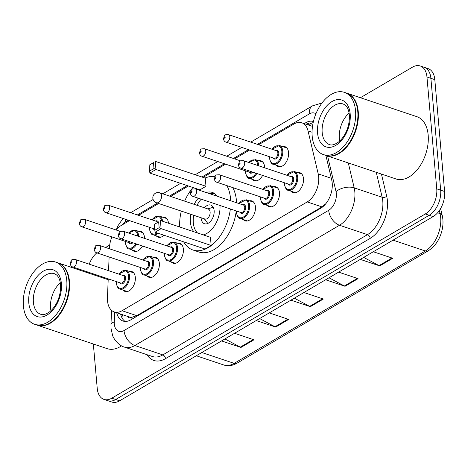 <?xml version="1.0" encoding="UTF-8"?>
<svg xmlns="http://www.w3.org/2000/svg" width="468" height="468" viewBox="0 0 468 468"><rect width="100%" height="100%" fill="white"/><g stroke="black" fill="none" stroke-linecap="round" stroke-linejoin="round"><path stroke-width="0.7" d="M162.525 217.158A10.507 6.47 108.6 0 1 164.871 217.251A10.507 6.47 108.6 0 1 168.462 223.137A10.507 6.47 108.6 0 1 168.468 223.224M258.617 160.694A10.507 6.47 108.6 0 1 260.957 160.787A10.507 6.47 108.6 0 1 264.555 166.672A10.507 6.47 108.6 0 1 264.601 167.784M282.637 146.578A10.507 6.47 108.6 0 1 284.983 146.671A10.507 6.47 108.6 0 1 288.575 152.556A10.507 6.47 108.6 0 1 285.55 163.039A10.507 6.47 108.6 0 1 278.296 166.596A10.507 6.47 108.6 0 1 276.372 165.257M138.505 231.274A10.507 6.47 108.6 0 1 140.845 231.367A10.507 6.47 108.6 0 1 144.442 237.253A10.507 6.47 108.6 0 1 144.489 238.364M273.523 186.72A10.507 6.47 108.6 0 1 275.863 186.814A10.507 6.47 108.6 0 1 279.46 192.699A10.507 6.47 108.6 0 1 276.436 203.182A10.507 6.47 108.6 0 1 269.176 206.739A10.507 6.47 108.6 0 1 267.251 205.399M297.543 172.604A10.507 6.47 108.6 0 1 299.889 172.698A10.507 6.47 108.6 0 1 303.48 178.583A10.507 6.47 108.6 0 1 300.456 189.066A10.507 6.47 108.6 0 1 293.202 192.623A10.507 6.47 108.6 0 1 291.277 191.283M177.43 243.184A10.507 6.47 108.6 0 1 179.776 243.278A10.507 6.47 108.6 0 1 183.368 249.163A10.507 6.47 108.6 0 1 180.344 259.646A10.507 6.47 108.6 0 1 173.09 263.203A10.507 6.47 108.6 0 1 171.159 261.864M249.497 200.836A10.507 6.47 108.6 0 1 251.842 200.93A10.507 6.47 108.6 0 1 255.434 206.815A10.507 6.47 108.6 0 1 252.41 217.298A10.507 6.47 108.6 0 1 245.156 220.855A10.507 6.47 108.6 0 1 243.231 219.515M153.41 257.301A10.507 6.47 108.6 0 1 155.75 257.394A10.507 6.47 108.6 0 1 159.348 263.279A10.507 6.47 108.6 0 1 156.318 273.762A10.507 6.47 108.6 0 1 149.064 277.319A10.507 6.47 108.6 0 1 147.139 275.98M129.384 271.417A10.507 6.47 108.6 0 1 131.73 271.51A10.507 6.47 108.6 0 1 135.322 277.395A10.507 6.47 108.6 0 1 132.298 287.878A10.507 6.47 108.6 0 1 125.044 291.435A10.507 6.47 108.6 0 1 123.119 290.096M108.225 278.864L107.459 297.747A19.703 12.133 -71.4 0 0 107.523 300.895A19.703 12.133 -71.4 0 0 114.262 311.934A19.703 12.133 -71.4 0 0 122.06 310.729L307.207 201.936A19.703 12.133 -71.4 0 0 318.222 173.897L308.026 130.894A19.703 12.133 -71.4 0 0 301.749 122.774A19.703 12.133 -71.4 0 0 293.951 123.979L258.611 144.747M127.6 316.409A6.57 4.042 -71.4 0 0 131.783 317.38L132.011 317.245A19.703 12.133 108.6 0 1 128.987 316.871L114.262 311.934M132.011 317.245L136.814 315.678L321.955 206.885L325.839 203.697M111.94 236.907A19.703 12.133 -71.4 0 0 109.494 247.549L109.448 248.783M109.114 256.985L108.558 270.662M129.49 220.615L121.042 225.582A19.703 12.133 -71.4 0 0 116.07 229.975M249.602 150.035L234.585 158.863M225.582 164.151L203.059 177.39M188.417 185.995L170.633 196.443M158.623 203.498L138.499 215.327M164.016 235.246A10.507 6.47 108.6 0 1 158.184 237.177A10.507 6.47 108.6 0 1 156.254 235.837M262.612 175.43A10.507 6.47 108.6 0 1 254.27 180.712A10.507 6.47 108.6 0 1 252.346 179.373M142.5 246.01A10.507 6.47 108.6 0 1 134.158 251.293A10.507 6.47 108.6 0 1 132.233 249.953M116.713 312.753A19.703 12.133 -71.4 0 0 123.025 321.036A19.703 12.133 -71.4 0 0 130.824 319.831L320.744 208.231A19.703 12.133 -71.4 0 0 331.759 180.198L325.892 155.417M125.079 321.422A19.703 12.133 108.6 0 1 120.639 314.069M87.405 272.727A19.703 12.133 108.6 0 1 87.469 271.896M89.242 264.18A19.703 12.133 108.6 0 1 96.835 252.86M360.424 97.73L412.425 67.176A19.703 12.133 108.6 0 1 420.223 65.97A19.703 12.133 108.6 0 1 426.962 77.004L436.749 188.85A19.703 12.133 108.6 0 1 425.272 213.97L111.764 398.192A19.703 12.133 108.6 0 1 103.966 399.397A19.703 12.133 108.6 0 1 97.227 388.358L93.343 343.998M105.581 247.484L109.711 245.056M420.223 65.97L428.074 68.603A19.703 12.133 108.6 0 1 434.813 79.642L444.6 191.482A19.703 12.133 108.6 0 1 433.122 216.602L119.615 400.824L115.69 399.508A19.703 12.133 108.6 0 1 107.892 400.713A19.703 12.133 108.6 0 0 115.69 399.508L429.197 215.286L115.69 399.508L111.764 398.192M444.6 191.482L440.675 190.166A19.703 12.133 108.6 0 1 429.197 215.286A19.703 12.133 108.6 0 0 440.675 190.166L430.888 78.326L440.675 190.166L436.749 188.85M424.148 67.287A19.703 12.133 108.6 0 1 430.888 78.326A19.703 12.133 108.6 0 0 424.148 67.287M313.414 121.516A19.703 12.133 -71.4 0 0 305.709 122.751L304.241 123.611M308.166 124.927L309.635 124.067A19.703 12.133 108.6 0 1 313.156 122.663M363.7 257.394L379.045 265.608A5.253 3.381 59.6 0 0 379.735 265.906L392.74 258.266L373.318 251.743M360.307 259.389L379.735 265.906M329.01 277.781L344.354 285.995A5.253 3.381 59.6 0 0 345.045 286.293L358.055 278.647L338.627 272.13M325.617 279.77L345.045 286.293M224.938 338.931L240.289 347.145A5.253 3.381 59.6 0 0 240.973 347.443L253.984 339.803L234.556 333.28M221.551 340.926L240.973 347.443M259.629 318.55L274.979 326.763A5.253 3.381 59.6 0 0 275.664 327.062L288.674 319.416L269.246 312.899M256.242 320.539L275.664 327.062M294.319 298.163L309.664 306.376A5.253 3.381 59.6 0 0 310.354 306.675L323.365 299.034L303.937 292.512M290.932 300.158L310.354 306.675M119.615 400.824A19.703 12.133 108.6 0 1 111.817 402.03L103.966 399.397M57.985 262.852A32.842 20.218 108.6 0 1 58.231 262.934A32.842 20.218 108.6 0 1 69.463 281.326A32.842 20.218 108.6 0 1 60.003 314.081A32.842 20.218 108.6 0 1 37.329 325.196A32.842 20.218 108.6 0 1 37.089 325.114M121.528 345.852A32.842 20.218 108.6 0 1 107.248 348.666L37.329 325.196M68.802 279.607A32.508 20.013 108.6 0 1 68.814 279.718A32.508 20.013 108.6 0 1 69.001 281.367A32.508 20.013 108.6 0 1 55.903 318.199A32.508 20.013 108.6 0 1 55.821 318.275M55.528 262.027L57.739 262.77A32.842 20.218 108.6 0 1 68.784 279.495A32.842 20.218 108.6 0 1 68.972 281.163A32.842 20.218 108.6 0 1 55.745 318.357A32.842 20.218 108.6 0 1 36.837 325.032L34.632 324.295A32.842 20.218 108.6 0 1 23.4 305.902A32.842 20.218 108.6 0 1 32.859 273.142A32.842 20.218 108.6 0 1 55.528 262.027A32.842 20.218 108.6 0 1 66.76 280.42A32.842 20.218 108.6 0 1 57.307 313.174A32.842 20.218 108.6 0 1 34.632 324.295M50.948 310.664A21.417 13.186 108.6 0 1 50.567 308.055A21.417 13.186 108.6 0 1 60.319 282.742M226.881 185.615A38.423 23.657 108.6 0 1 230.543 198.672A38.423 23.657 108.6 0 1 230.677 200.754M230.35 208.956A38.423 23.657 108.6 0 1 192.951 250.006A38.423 23.657 108.6 0 1 183.637 241.833M232.766 187.592A38.423 23.657 108.6 0 1 236.434 200.649A38.423 23.657 108.6 0 1 236.568 202.732M236.235 210.933A38.423 23.657 108.6 0 1 198.841 251.983L192.951 250.006M193.84 231.736A22.329 13.747 108.6 0 1 190.435 222.241A22.329 13.747 108.6 0 1 190.839 214.309M194.185 204.346A22.329 13.747 108.6 0 1 198.28 198.192M206.16 192.529A22.329 13.747 108.6 0 1 212.285 192.412A22.329 13.747 108.6 0 1 217.094 196.197M211.162 245.466L210.448 237.311L160.401 220.516L161.109 228.671L211.162 245.466L205.089 249.034L155.043 232.239L154.826 230.233L159.161 227.682L158.652 221.861L154.317 224.406L154.826 230.233M179.706 226.992A38.423 23.657 108.6 0 1 181.291 211.103M184.638 201.141A38.423 23.657 108.6 0 1 192.956 187.516M205.048 178.051A38.423 23.657 108.6 0 1 214.906 176.553M219.966 205.475A22.329 13.747 108.6 0 1 203.264 234.901M205.978 186.282L205.265 178.127L155.218 161.331L155.932 169.486L205.978 186.282L199.912 189.85L149.865 173.055L149.649 171.048L153.984 168.498L153.475 162.677L149.14 165.222L149.649 171.048M159.161 227.682L161.109 228.671L155.043 232.239M154.317 224.406L158.652 221.861M153.984 168.498L155.932 169.486L149.865 173.055M149.14 165.222L153.475 162.677M197.49 232.965A21.674 13.344 108.6 0 1 193.319 222.815A21.674 13.344 108.6 0 1 193.688 215.268M201.094 217.755A9.851 6.066 -71.4 0 0 201.129 218.228A9.851 6.066 -71.4 0 0 204.498 223.745A9.851 6.066 -71.4 0 0 211.296 220.41A9.851 6.066 -71.4 0 0 214.133 210.582A9.851 6.066 -71.4 0 0 210.764 205.066A9.851 6.066 -71.4 0 0 204.44 207.792M197.028 205.306A21.674 13.344 108.6 0 1 201.193 199.175M209.606 193.682A21.674 13.344 108.6 0 1 214.525 193.857A21.674 13.344 108.6 0 1 215.292 194.156M156.406 202.755L204.978 219.053A5.253 3.235 -71.4 0 0 208.605 217.275A5.253 3.235 -71.4 0 0 210.12 212.033A5.253 3.235 -71.4 0 0 208.324 209.091L159.746 192.793A5.253 5.253 0 0 0 152.849 198.315A5.253 5.253 0 0 0 156.406 202.755A5.253 3.235 -71.4 0 0 158.482 202.433A5.253 3.235 -71.4 0 0 161.542 195.735A5.253 3.235 -71.4 0 0 159.746 192.793M346.776 93.155A32.842 20.218 108.6 0 1 347.022 93.237A32.842 20.218 108.6 0 1 358.254 111.63A32.842 20.218 108.6 0 1 348.795 144.384A32.842 20.218 108.6 0 1 326.12 155.499A32.842 20.218 108.6 0 1 325.88 155.417M347.022 93.237L416.941 116.702A32.842 20.218 108.6 0 1 428.173 135.094A32.842 20.218 108.6 0 1 418.714 167.848A32.842 20.218 108.6 0 1 396.039 178.969L326.12 155.499M357.593 109.91A32.508 20.013 108.6 0 1 357.61 110.021A32.508 20.013 108.6 0 1 357.792 111.671A32.508 20.013 108.6 0 1 344.694 148.496A32.508 20.013 108.6 0 1 344.612 148.578M344.319 92.331L346.531 93.068A32.842 20.218 108.6 0 1 357.575 109.799A32.842 20.218 108.6 0 1 357.763 111.46A32.842 20.218 108.6 0 1 344.536 148.66A32.842 20.218 108.6 0 1 325.634 155.335L323.423 154.592A32.842 20.218 108.6 0 1 312.191 136.2A32.842 20.218 108.6 0 1 321.651 103.446A32.842 20.218 108.6 0 1 344.319 92.331A32.842 20.218 108.6 0 1 355.551 110.723A32.842 20.218 108.6 0 1 346.098 143.477A32.842 20.218 108.6 0 1 323.423 154.592M339.739 140.962A21.417 13.186 108.6 0 1 339.358 138.358A21.417 13.186 108.6 0 1 349.11 113.04M131.783 317.38A19.703 12.671 59.6 0 0 132.005 319.141M311.261 123.254A19.703 12.671 59.6 0 0 310.881 125.839M123.254 314.952A19.703 6.634 -177.7 0 0 121.943 317.193L122.054 314.549M136.814 315.678L122.06 310.729M312.045 132.239L308.026 130.894M331.309 178.29L318.222 173.897M321.955 206.885L307.207 201.936M114.672 312.068L114.274 321.92A13.133 8.085 -71.4 0 0 114.321 324.02A13.133 8.085 -71.4 0 0 124.008 330.572L328.682 210.307A13.133 8.085 -71.4 0 0 336.334 193.559A13.133 8.085 -71.4 0 0 336.024 191.617L327.582 155.99M348.291 162.94L354.2 187.867A26.272 16.175 108.6 0 1 354.82 191.757A26.272 16.175 108.6 0 1 339.511 225.254L134.843 345.519A26.272 16.175 108.6 0 1 124.447 347.121L152.41 356.511A26.272 16.175 -71.4 0 0 162.811 354.902L367.479 234.638A26.272 16.175 -71.4 0 0 382.783 201.146A26.272 16.175 -71.4 0 0 382.169 197.256L376.26 172.329M381.438 174.067L386.714 196.314A29.554 18.194 108.6 0 1 370.188 238.376L165.52 358.64A3.282 2.112 59.6 0 0 162.811 354.902L134.843 345.519A13.133 8.447 -120.4 0 1 124.008 330.572M386.714 196.314A3.282 1.837 -13.3 0 1 382.169 197.256L354.2 187.867A13.133 7.359 166.7 0 0 336.024 191.617M165.52 358.64A29.554 18.194 108.6 0 1 146.964 354.68M425.272 213.97L433.122 216.602M426.962 77.004L434.813 79.642M328.682 210.307A13.133 8.447 -120.4 0 0 339.511 225.254L367.479 234.638A3.282 2.112 59.6 0 1 370.188 238.376M315.9 113.812A13.133 8.085 -71.4 0 0 309.313 113.894L257.464 144.36M248.461 149.655L233.438 158.476M224.435 163.771L201.913 177.003M187.27 185.609L169.486 196.057M157.476 203.112L137.352 214.941M128.343 220.235L125.442 221.943A13.133 8.085 -71.4 0 0 122.002 225.02M309.313 113.894A13.133 8.447 -120.4 0 1 312.472 105.862L250.772 142.114M125.442 221.943A13.133 8.447 -120.4 0 1 125.477 219.27M114.274 321.92A13.133 4.423 -177.7 0 0 110.963 324.681L111.542 310.337M309.635 124.067L305.709 122.751M440.599 208.558L442.272 215.625A6.57 3.68 166.7 0 0 440.066 213.619L439.341 210.559M442.272 215.625C443.535 221.3 443.143 227.272 441.102 233.544C439.206 239.107 435.965 245.758 428.197 250.842A6.57 4.224 -120.4 0 1 425.377 251A26.272 16.175 -71.4 0 0 440.066 213.619L437.603 212.794M201.819 352.521L234.152 363.367A6.57 4.224 59.6 0 0 236.966 363.209C232.526 365.765 228.121 366.356 223.751 364.976A26.272 16.175 -71.4 0 0 234.152 363.367L425.377 251L393.05 240.154M322.598 298.777L309.664 306.376M287.908 319.158L274.979 326.763M253.223 339.546L240.289 347.145M357.289 278.39L344.354 285.995M391.979 258.008L379.045 265.608M40.722 314.285A21.417 13.186 108.6 0 1 33.398 302.293A21.417 13.186 108.6 0 1 39.564 280.929A21.417 13.186 108.6 0 1 54.346 273.681C56.213 274.593 57.33 275.43 57.704 276.196C59.19 278.033 60.15 280.858 60.571 284.684C61.15 297.625 55.165 307.47 49.666 311.764C45.864 314.426 42.88 315.268 40.722 314.285M61.39 283.579A24.699 15.204 108.6 0 1 46.999 315.063A24.699 15.204 108.6 0 1 28.776 302.743A24.699 15.204 108.6 0 1 43.167 271.253A24.699 15.204 108.6 0 1 61.39 283.579M329.513 144.589A21.417 13.186 108.6 0 1 322.189 132.59A21.417 13.186 108.6 0 1 328.355 111.232A21.417 13.186 108.6 0 1 343.138 103.984C345.004 104.896 346.127 105.733 346.495 106.499C347.981 108.33 348.941 111.162 349.362 114.988C349.941 127.922 343.957 137.773 338.463 142.067C334.655 144.729 331.672 145.566 329.513 144.589M350.181 113.882A24.699 15.204 108.6 0 1 335.79 145.367A24.699 15.204 108.6 0 1 317.567 133.041A24.699 15.204 108.6 0 1 331.958 101.556A24.699 15.204 108.6 0 1 350.181 113.882M118.743 274.078L126.12 270.323A9.851 6.066 108.6 0 1 129.496 275.839A9.851 6.066 108.6 0 1 126.658 285.667A9.851 6.066 108.6 0 1 119.855 289.002L127.384 291.529M116.397 281.607A9.196 5.663 -71.4 0 0 116.427 283.064A9.196 5.663 -71.4 0 0 123.213 287.65A9.196 5.663 -71.4 0 0 128.571 275.927A9.196 5.663 -71.4 0 0 118.901 274.131M122.37 275.295A4.598 2.831 108.6 0 1 125.535 277.711A4.598 2.831 108.6 0 1 123.47 283.122A4.598 2.831 108.6 0 1 119.861 282.771M120.756 283.07A3.943 2.428 -71.4 0 0 123.476 281.736A3.943 2.428 -71.4 0 0 124.611 277.805A3.943 2.428 -71.4 0 0 123.259 275.594L75.178 259.459A3.943 2.428 108.6 0 1 76.524 261.665A3.943 2.428 108.6 0 1 75.389 265.596A3.943 2.428 108.6 0 1 72.669 266.93L120.756 283.07M71.902 262.115A0.655 0.404 -71.4 0 0 71.037 262.624A0.655 0.404 -71.4 0 0 71.902 262.115M142.769 259.962L150.146 256.207A9.851 6.066 108.6 0 1 153.516 261.723A9.851 6.066 108.6 0 1 150.678 271.551A9.851 6.066 108.6 0 1 143.875 274.886L151.41 277.413M140.418 267.491A9.196 5.663 -71.4 0 0 140.447 268.948A9.196 5.663 -71.4 0 0 147.233 273.534A9.196 5.663 -71.4 0 0 152.591 261.811A9.196 5.663 -71.4 0 0 142.927 260.015M146.39 261.179A4.598 2.831 108.6 0 1 149.555 263.595A4.598 2.831 108.6 0 1 147.49 269.006A4.598 2.831 108.6 0 1 143.887 268.655M144.776 268.954A3.943 2.428 -71.4 0 0 147.496 267.62A3.943 2.428 -71.4 0 0 148.631 263.689A3.943 2.428 -71.4 0 0 147.285 261.477L99.198 245.343A3.943 2.428 108.6 0 1 100.55 247.549A3.943 2.428 108.6 0 1 99.415 251.48A3.943 2.428 108.6 0 1 96.689 252.814L144.776 268.954M95.928 247.999A0.655 0.404 -71.4 0 0 95.057 248.508A0.655 0.404 -71.4 0 0 95.928 247.999M166.789 245.846L174.166 242.091A9.851 6.066 108.6 0 1 177.536 247.607A9.851 6.066 108.6 0 1 174.699 257.435A9.851 6.066 108.6 0 1 167.901 260.77L175.43 263.297M164.438 253.375A9.196 5.663 -71.4 0 0 164.473 254.832A9.196 5.663 -71.4 0 0 171.259 259.418A9.196 5.663 -71.4 0 0 176.611 247.695A9.196 5.663 -71.4 0 0 166.947 245.899M170.416 247.063A4.598 2.831 108.6 0 1 173.581 249.479A4.598 2.831 108.6 0 1 171.516 254.89A4.598 2.831 108.6 0 1 167.907 254.539M168.796 254.838A3.943 2.428 -71.4 0 0 171.522 253.504A3.943 2.428 -71.4 0 0 172.657 249.573A3.943 2.428 -71.4 0 0 171.306 247.361L123.224 231.227A3.943 2.428 108.6 0 1 124.57 233.433A3.943 2.428 108.6 0 1 123.435 237.364A3.943 2.428 108.6 0 1 120.715 238.698L168.796 254.838M119.948 233.883A0.655 0.404 -71.4 0 0 119.083 234.392A0.655 0.404 -71.4 0 0 119.948 233.883M238.861 203.498L246.238 199.742A9.851 6.066 108.6 0 1 249.608 205.259A9.851 6.066 108.6 0 1 246.771 215.087A9.851 6.066 108.6 0 1 239.967 218.421L247.496 220.949M236.51 211.027A9.196 5.663 -71.4 0 0 236.539 212.484A9.196 5.663 -71.4 0 0 243.325 217.07A9.196 5.663 -71.4 0 0 248.684 205.347A9.196 5.663 -71.4 0 0 239.013 203.551M242.482 204.715A4.598 2.831 108.6 0 1 245.647 207.131A4.598 2.831 108.6 0 1 243.582 212.542A4.598 2.831 108.6 0 1 239.973 212.191M240.868 212.49A3.943 2.428 -71.4 0 0 243.588 211.156A3.943 2.428 -71.4 0 0 244.723 207.225A3.943 2.428 -71.4 0 0 243.372 205.019L195.291 188.879A3.943 2.428 108.6 0 1 196.636 191.084A3.943 2.428 108.6 0 1 195.501 195.016A3.943 2.428 108.6 0 1 192.781 196.349L240.868 212.49M192.015 191.535A0.655 0.404 -71.4 0 0 191.149 192.044A0.655 0.404 -71.4 0 0 192.015 191.535M262.881 189.382L270.258 185.626A9.851 6.066 108.6 0 1 273.628 191.143A9.851 6.066 108.6 0 1 270.791 200.971A9.851 6.066 108.6 0 1 263.987 204.305L271.522 206.833M260.53 196.911A9.196 5.663 -71.4 0 0 260.565 198.368A9.196 5.663 -71.4 0 0 267.345 202.954A9.196 5.663 -71.4 0 0 272.704 191.236A9.196 5.663 -71.4 0 0 263.039 189.435M266.503 190.599A4.598 2.831 108.6 0 1 269.667 193.015A4.598 2.831 108.6 0 1 267.608 198.426A4.598 2.831 108.6 0 1 263.999 198.075M264.888 198.374A3.943 2.428 -71.4 0 0 267.608 197.04A3.943 2.428 -71.4 0 0 268.743 193.108A3.943 2.428 -71.4 0 0 267.398 190.903L219.311 174.763A3.943 2.428 108.6 0 1 220.662 176.968A3.943 2.428 108.6 0 1 219.527 180.9A3.943 2.428 108.6 0 1 216.807 182.233L264.888 198.374M216.04 177.419A0.655 0.404 -71.4 0 0 215.169 177.928A0.655 0.404 -71.4 0 0 216.04 177.419M286.902 175.266L294.278 171.51A9.851 6.066 108.6 0 1 297.654 177.027A9.851 6.066 108.6 0 1 294.817 186.855A9.851 6.066 108.6 0 1 288.013 190.189L295.542 192.717M284.556 182.795A9.196 5.663 -71.4 0 0 284.585 184.252A9.196 5.663 -71.4 0 0 291.371 188.838A9.196 5.663 -71.4 0 0 296.73 177.12A9.196 5.663 -71.4 0 0 287.059 175.319M290.529 176.483A4.598 2.831 108.6 0 1 293.693 178.899A4.598 2.831 108.6 0 1 291.628 184.31A4.598 2.831 108.6 0 1 288.019 183.959M288.914 184.257A3.943 2.428 -71.4 0 0 291.634 182.924A3.943 2.428 -71.4 0 0 292.769 178.992A3.943 2.428 -71.4 0 0 291.418 176.787L243.337 160.647A3.943 2.428 108.6 0 1 244.682 162.852A3.943 2.428 108.6 0 1 243.547 166.784A3.943 2.428 108.6 0 1 240.827 168.117L288.914 184.257M240.061 163.303A0.655 0.404 -71.4 0 0 239.195 163.812A0.655 0.404 -71.4 0 0 240.061 163.303M142.769 232.707L135.24 230.174A9.851 6.066 108.6 0 1 138.61 235.696A9.851 6.066 108.6 0 1 138.651 236.404M136.703 244.062A9.851 6.066 108.6 0 1 128.969 248.859C127.647 249.093 126.448 247.186 125.377 243.144L125.354 241.406M125.512 241.459A9.196 5.663 -71.4 0 0 125.541 242.921A9.196 5.663 -71.4 0 0 129.525 248.239A9.196 5.663 -71.4 0 0 135.814 243.764M137.709 236.088A9.196 5.663 -71.4 0 0 137.686 235.784A9.196 5.663 -71.4 0 0 128.723 233.07M85.638 221.522A3.943 2.428 108.6 0 1 84.503 225.453A3.943 2.428 108.6 0 1 81.783 226.787C80.508 226.418 79.695 225.354 79.332 223.587C80.859 218.72 79.946 219.673 84.293 219.311A3.943 2.428 108.6 0 1 85.638 221.522M80.151 222.481A0.655 0.404 -71.4 0 0 81.017 221.972A0.655 0.404 -71.4 0 0 80.151 222.481M81.783 226.787L129.87 242.921A3.943 2.428 -71.4 0 0 131.806 242.418M132.813 242.757A4.598 2.831 108.6 0 1 128.981 242.623M158.102 233.263A9.851 6.066 108.6 0 1 152.995 234.743C151.667 234.977 150.468 233.07 149.403 229.027L149.38 227.29M149.532 227.343A9.196 5.663 -71.4 0 0 149.567 228.805A9.196 5.663 -71.4 0 0 157.061 232.912M155.511 221.036A4.598 2.831 108.6 0 1 158.19 221.814M157.406 222.271A3.943 2.428 -71.4 0 0 156.4 221.335L108.313 205.195A3.943 2.428 108.6 0 1 109.664 207.406A3.943 2.428 108.6 0 1 108.529 211.337A3.943 2.428 108.6 0 1 105.809 212.671C104.534 212.302 103.715 211.238 103.358 209.471C104.885 204.604 103.972 205.557 108.313 205.195M104.177 208.365A0.655 0.404 -71.4 0 0 105.043 207.856A0.655 0.404 -71.4 0 0 104.177 208.365M105.809 212.671L153.89 228.805A3.943 2.428 -71.4 0 0 154.703 228.858M166.795 218.591L159.26 216.058A9.851 6.066 108.6 0 1 162.601 221.253M154.779 229.689A4.598 2.831 108.6 0 1 153.001 228.507M161.612 220.919A9.196 5.663 -71.4 0 0 152.041 219.872M262.881 162.127L255.352 159.594A9.851 6.066 108.6 0 1 258.722 165.116A9.851 6.066 108.6 0 1 258.763 165.824M256.815 173.482A9.851 6.066 108.6 0 1 249.081 178.279C247.759 178.513 246.56 176.606 245.495 172.563L245.466 170.826M245.624 170.879A9.196 5.663 -71.4 0 0 245.659 172.341A9.196 5.663 -71.4 0 0 249.637 177.659A9.196 5.663 -71.4 0 0 255.926 173.183M257.821 165.508A9.196 5.663 -71.4 0 0 257.798 165.204A9.196 5.663 -71.4 0 0 248.836 162.495M205.756 150.942A3.943 2.428 108.6 0 1 204.621 154.873A3.943 2.428 108.6 0 1 201.901 156.207C200.62 155.838 199.807 154.773 199.45 153.013C200.971 148.145 200.064 149.093 204.405 148.73A3.943 2.428 108.6 0 1 205.756 150.942M200.263 151.901A0.655 0.404 -71.4 0 0 201.135 151.392A0.655 0.404 -71.4 0 0 200.263 151.901M201.901 156.207L249.982 172.341A3.943 2.428 -71.4 0 0 251.919 171.838M252.925 172.177A4.598 2.831 108.6 0 1 249.093 172.043M286.907 148.011L279.373 145.478A9.851 6.066 108.6 0 1 282.742 151A9.851 6.066 108.6 0 1 279.905 160.828A9.851 6.066 108.6 0 1 273.107 164.163C271.779 164.397 270.586 162.495 269.515 158.447L269.492 156.71M269.65 156.762A9.196 5.663 -71.4 0 0 269.679 158.225A9.196 5.663 -71.4 0 0 276.465 162.811A9.196 5.663 -71.4 0 0 281.818 151.088A9.196 5.663 -71.4 0 0 272.154 149.292M275.623 150.456A4.598 2.831 108.6 0 1 278.788 152.872A4.598 2.831 108.6 0 1 276.723 158.278A4.598 2.831 108.6 0 1 273.113 157.927M225.921 142.091L274.008 158.225A3.943 2.428 -71.4 0 0 276.728 156.891A3.943 2.428 -71.4 0 0 277.863 152.96A3.943 2.428 -71.4 0 0 276.512 150.754L228.431 134.614A3.943 2.428 108.6 0 1 229.776 136.826A3.943 2.428 108.6 0 1 228.641 140.757A3.943 2.428 108.6 0 1 225.921 142.091C224.646 141.722 223.827 140.657 223.47 138.897C224.997 134.029 224.084 134.977 228.431 134.614M224.289 137.785A0.655 0.404 -71.4 0 0 225.155 137.276A0.655 0.404 -71.4 0 0 224.289 137.785M121.932 317.714L121.943 317.193M312.495 126.378L301.749 122.774M110.963 324.681L111.045 328.46L112.536 335.187C112.706 336.931 117.62 345.325 124.447 347.121M321.978 103.001L312.472 105.862M241.769 147.408L226.752 156.23M217.749 161.524L195.226 174.757M180.584 183.362L162.794 193.81M153.112 199.503L130.66 212.694M122.996 218.439L117.948 225.798L116.304 229.694M428.197 250.842L236.966 363.209M223.751 364.976L196.303 355.762M58.231 262.934L108.19 279.7M214.525 193.857L215.21 194.085M204.352 218.849L207.81 223.452M207.698 208.886L213.227 207.295M116.239 281.555L116.263 283.286C117.322 287.323 118.521 289.23 119.855 289.002M75.178 259.459C70.832 259.822 71.744 258.868 70.218 263.736C70.592 265.52 71.411 266.584 72.669 266.93M126.12 270.323L133.655 272.85M140.26 267.439L140.289 269.17C141.342 273.207 142.541 275.114 143.875 274.886M99.198 245.343C94.858 245.706 95.764 244.752 94.238 249.619C94.618 251.404 95.431 252.468 96.689 252.814M150.146 256.207L157.675 258.734M164.286 253.323L164.309 255.054C165.368 259.091 166.561 260.998 167.901 260.77M123.224 231.227C118.878 231.59 119.79 230.636 118.264 235.503C118.638 237.288 119.457 238.352 120.715 238.698M174.166 242.091L181.701 244.618M236.352 210.974L236.375 212.706C237.434 216.742 238.633 218.65 239.967 218.421M195.291 188.879C190.944 189.242 191.857 188.288 190.33 193.155C190.704 194.94 191.523 196.004 192.781 196.349M246.238 199.742L253.767 202.27M260.372 196.858L260.401 198.59C261.46 202.626 262.653 204.534 263.987 204.305M219.311 174.763C214.97 175.126 215.877 174.172 214.356 179.039C214.73 180.823 215.549 181.888 216.807 182.233M270.258 185.626L277.793 188.154M284.398 182.742L284.421 184.474C285.48 188.51 286.679 190.417 288.013 190.189M243.337 160.647C238.99 161.01 239.903 160.056 238.376 164.923C238.75 166.707 239.569 167.772 240.827 168.117M294.278 171.51L301.813 174.037M128.969 248.859L136.504 251.386M84.293 219.311L120.44 231.444M135.24 230.174L128.548 233.011M152.995 234.743L160.524 237.27M159.26 216.058L151.884 219.82M249.081 178.279L256.616 180.806M204.405 148.73L240.552 160.863M255.352 159.594L248.66 162.431M273.107 164.163L280.636 166.69M279.373 145.478L271.996 149.239"/></g></svg>
